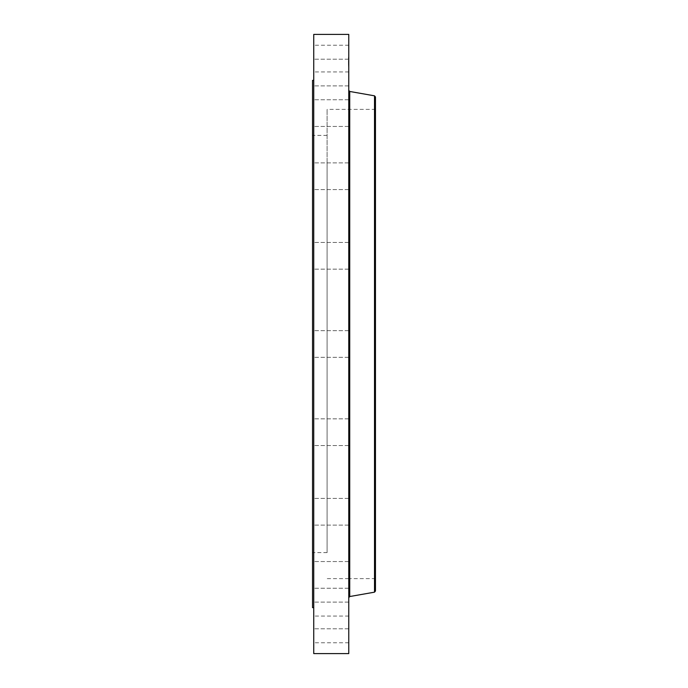 <?xml version="1.0" encoding="UTF-8"?>
<svg xmlns="http://www.w3.org/2000/svg" width="688" height="688" viewBox="0 0 688 688"><rect width="100%" height="100%" fill="white"/><g stroke="black" fill="none" stroke-linecap="round" stroke-linejoin="round"><path stroke-width="0.52" stroke-dasharray="3.44 2.58" d="M327.092 456.479L327.092 109.383L327.092 456.479M327.092 160.923L327.092 552.61L327.092 160.923M312.533 527.077L312.533 135.39L312.533 527.077M312.533 80.358L312.533 607.642M313.745 112.634L313.745 607.642L313.745 112.634M313.745 34.4L313.745 653.6M313.745 337.602L313.745 357.347L313.745 337.602M313.745 265.508L313.745 242.451L313.745 265.508M313.745 188.306L313.745 162.884L313.745 188.306M313.745 126.334L313.745 99.743L313.745 126.334M313.745 85.682L313.745 59.202L313.745 85.682M313.745 70.305L313.745 45.236L313.745 70.305M313.745 81.726L313.745 59.202L313.745 81.726M313.745 118.809L313.745 99.743L313.745 118.809M313.745 177.951L313.745 162.884L313.745 177.951M313.745 253.339L313.745 269.154L313.745 253.339M313.745 422.492L313.745 445.549L313.745 422.492M313.745 499.694L313.745 525.116L313.745 499.694M313.745 561.666L313.745 588.257L313.745 561.666M313.745 602.318L313.745 628.798L313.745 602.318M313.745 617.695L313.745 642.764L313.745 617.695M313.745 606.274L313.745 628.798L313.745 606.274M313.745 569.191L313.745 588.257L313.745 569.191M313.745 510.049L313.745 525.116L313.745 510.049M313.745 434.661L313.745 418.846L313.745 434.661M348.764 34.4L348.764 653.6M348.764 566.628L348.764 90.644L348.764 566.628M375.467 96.974L375.467 578.617L349.728 578.617M375.467 231.521L375.467 578.617M348.764 429.733L348.764 445.549L348.764 429.733M348.764 513.472L348.764 498.413L348.764 513.472M348.764 580.62L348.764 561.554L348.764 580.62M348.764 624.609L348.764 602.095L348.764 624.609M348.764 641.13L348.764 616.061L348.764 641.13M348.764 628.565L348.764 602.095L348.764 628.565M348.764 588.145L348.764 561.554L348.764 588.145M348.764 523.826L348.764 498.413L348.764 523.826M348.764 441.902L348.764 418.846L348.764 441.902M348.764 350.398L348.764 330.653L348.764 350.398M348.764 258.267L348.764 242.451L348.764 258.267M348.764 174.528L348.764 189.587L348.764 174.528M348.764 107.38L348.764 126.446L348.764 107.38M348.764 46.87L348.764 71.939L348.764 46.87M348.764 59.435L348.764 85.905L348.764 59.435M348.764 99.855L348.764 126.446L348.764 99.855M348.764 164.174L348.764 189.587L348.764 164.174M348.764 246.098L348.764 269.154L348.764 246.098M348.764 62.058L348.472 63.219L348.764 62.058M348.764 62.195L348.472 60.922L348.472 63.322L348.472 60.441L348.472 62.195M348.764 62.849L348.472 66.891L348.472 57.31L348.472 62.875M349.728 91.461L349.728 596.539M374.513 95.83L374.513 592.17M327.092 135.39L312.533 135.39M327.092 552.61L312.533 552.61M348.764 418.846L313.745 418.846L348.764 418.846M348.764 445.549L313.745 445.549L348.764 445.549M348.764 498.413L313.745 498.413L348.764 498.413M348.764 525.116L313.745 525.116L348.764 525.116M348.764 561.554L313.745 561.554L348.764 561.554M348.764 588.257L313.745 588.257L348.764 588.257M348.764 602.095L313.745 602.095L348.764 602.095M348.764 628.798L313.745 628.798L348.764 628.798M348.764 616.061L313.745 616.061M348.764 642.764L313.745 642.764M348.764 357.347L313.745 357.347L348.764 357.347M348.764 330.653L313.745 330.653L348.764 330.653M348.764 269.154L313.745 269.154L348.764 269.154M348.764 242.451L313.745 242.451L348.764 242.451M348.764 189.587L313.745 189.587L348.764 189.587M348.764 162.884L313.745 162.884L348.764 162.884M348.764 126.446L313.745 126.446L348.764 126.446M348.764 99.743L313.745 99.743L348.764 99.743M348.764 85.905L313.745 85.905L348.764 85.905M348.764 59.202L313.745 59.202L348.764 59.202M348.764 71.939L313.745 71.939M348.764 45.236L313.745 45.236M348.764 578.617L327.092 578.617M375.467 109.383L327.092 109.383"/><path stroke-width="1.03" d="M313.745 607.642L312.533 607.642L312.533 80.358L313.745 80.358M313.745 653.6L313.745 34.4L348.764 34.4L348.764 653.6L313.745 653.6M375.467 231.521L375.467 591.026L375.467 96.974L374.513 95.83L349.728 91.461L348.764 90.317M374.513 95.83L374.513 592.17L349.728 596.539L349.728 91.461M349.728 596.539L348.764 597.683M374.513 592.17L375.467 591.026M349.728 578.617L348.764 578.617"/></g></svg>
